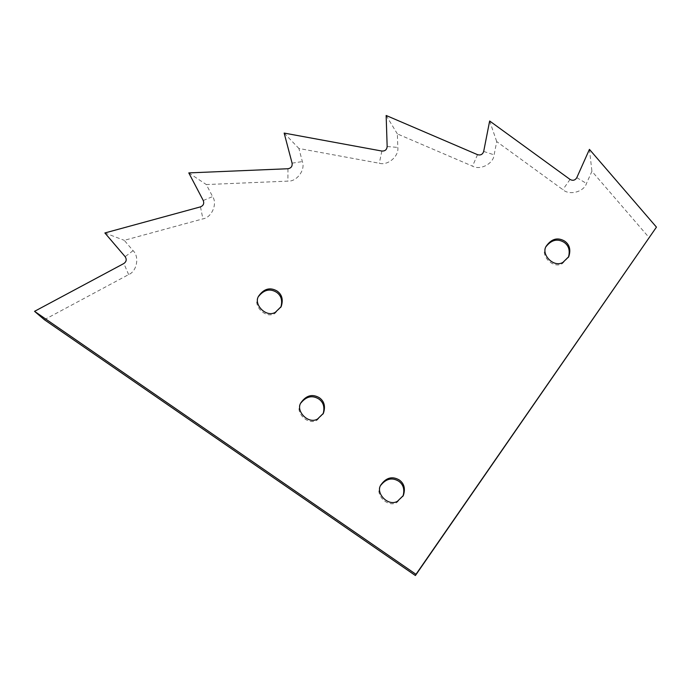 <?xml version="1.0" encoding="UTF-8"?>
<svg xmlns="http://www.w3.org/2000/svg" width="691" height="691" viewBox="0 0 691 691"><rect width="100%" height="100%" fill="white"/><g stroke="black" fill="none" stroke-linecap="round" stroke-linejoin="round"><path stroke-width="0.52" stroke-dasharray="3.46 2.59" d="M44.354 319.7L128.638 274.586C136.913 271.399 139.651 256.672 133.087 250.669L124.259 240.338L202.912 218.874C211.705 217.605 217.674 203.88 212.612 196.581L206.315 184.557L287.897 181.128C296.759 181.845 305.664 169.805 302.356 161.582L298.901 148.479L379.299 163.249C387.789 165.918 399.173 156.175 397.8 147.433L397.36 133.907L472.523 166.151C480.21 170.625 493.504 163.672 494.117 154.853L496.717 141.586L562.863 189.662C569.367 195.734 583.904 191.917 586.478 183.46L591.919 171.282L649.281 237.825M546.253 246.359L545.942 246.963C539.611 255.134 553.111 269.464 562.379 263.547L568.443 257.251M300.913 402.974L300.602 403.57C294.271 411.75 307.771 426.071 317.039 420.163L323.112 413.866M258.684 296.284L258.374 296.88C252.034 305.059 265.543 319.38 274.811 313.472L280.874 307.175M380.827 485.22L380.516 485.816C374.185 493.987 387.686 508.317 396.954 502.4L403.026 496.112M489.651 120.994L496.717 141.586M589.432 149.368L591.919 171.282M386.148 115.475L397.36 133.907M284.148 133.078L298.901 148.479M188.79 172.905L206.315 184.557M104.877 232.962L124.259 240.338M570.049 179.427L562.863 189.662M576.795 177.656L586.478 183.46M133.087 250.669L125.14 256.681M128.638 274.586L123.87 263.513M483.683 151.441L494.117 154.853M477.516 154.663L472.523 166.151M387.159 146.518L397.8 147.433M381.873 151.044L379.299 163.249M292.086 163.154L302.356 161.582M287.948 168.742L287.897 181.128M203.258 200.502L212.612 196.581M200.485 206.868L202.912 218.874M545.942 246.963L546.529 245.746M568.166 257.864L568.762 256.655M300.602 403.57L301.198 402.361M322.827 414.479L323.423 413.27M258.374 296.88L258.961 295.67M280.598 307.789L281.185 306.579M380.516 485.816L381.112 484.607M402.741 496.725L403.337 495.516"/><path stroke-width="1.04" d="M576.795 177.656C575.162 180.325 572.943 180.938 570.144 179.496L489.651 120.994L483.683 151.441C482.655 154.456 480.599 155.527 477.516 154.663L386.148 115.475L387.159 146.518C386.839 149.688 385.077 151.199 381.873 151.044L284.148 133.078L292.086 163.154C292.483 166.324 291.101 168.181 287.948 168.742L188.79 172.905L203.258 200.502C204.346 203.508 203.422 205.624 200.485 206.868L104.877 232.962L125.14 256.681C126.876 259.367 126.453 261.647 123.87 263.513L34.55 311.33L415.991 574.316L656.45 227.123L589.432 149.368L576.795 177.656M564.642 241.099C557.767 237.143 551.729 238.697 546.529 245.746C540.198 253.925 553.707 268.246 562.975 262.338L568.762 256.655C570.982 249.797 569.609 244.614 564.642 241.099M319.311 397.705C312.436 393.758 306.398 395.304 301.198 402.361C294.867 410.532 308.367 424.861 317.635 418.953L323.423 413.27C325.642 406.412 324.278 401.221 319.311 397.705M277.074 291.023C270.198 287.067 264.161 288.613 258.961 295.67C252.63 303.85 266.139 318.171 275.398 312.263L281.185 306.579C283.414 299.721 282.04 294.539 277.074 291.023M399.225 479.951C392.35 475.995 386.312 477.55 381.112 484.607C374.781 492.778 388.282 507.108 397.55 501.191L403.337 495.516C405.557 488.649 404.192 483.467 399.225 479.951M34.55 311.33L44.354 319.7L415.403 575.525L656.45 227.123M568.443 257.251C570.256 250.574 568.797 245.599 564.055 242.308C557.551 238.438 551.617 239.786 546.253 246.359M323.112 413.866C324.925 407.189 323.457 402.205 318.715 398.923C312.211 395.045 306.277 396.401 300.913 402.974M280.874 307.175C282.688 300.499 281.228 295.523 276.478 292.233C269.982 288.354 264.048 289.71 258.684 296.284M403.026 496.112C404.84 489.435 403.371 484.451 398.629 481.161C392.125 477.291 386.191 478.638 380.827 485.22M415.991 574.316L415.403 575.525"/></g></svg>
